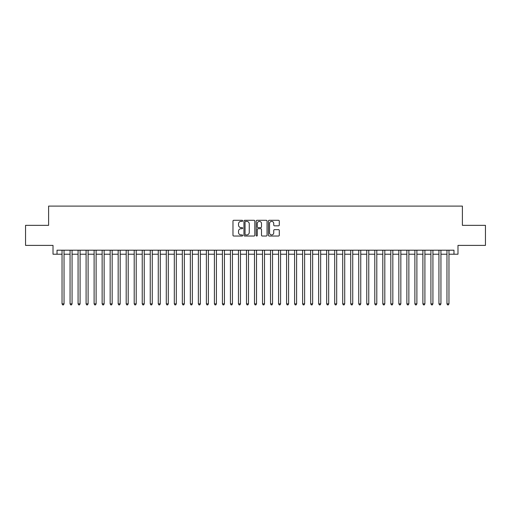 <?xml version="1.0" encoding="UTF-8"?>
<svg xmlns="http://www.w3.org/2000/svg" width="511" height="511" viewBox="0 0 511 511"><rect width="100%" height="100%" fill="white"/><g stroke="black" fill="none" stroke-linecap="round" stroke-linejoin="round"><path stroke-width="0.77" d="M242.668 220.835A0.549 0.549 0 0 0 242.118 220.286L233.757 220.286A0.786 0.786 0 0 0 232.971 221.071L232.971 235.239A0.786 0.786 0 0 0 233.757 236.025L242.118 236.025A0.549 0.549 0 0 0 242.668 235.475A0.549 0.549 0 0 0 242.118 234.926L241.039 234.926A2.517 2.517 0 0 1 238.516 232.403L238.516 231.228A2.517 2.517 0 0 1 241.039 228.704L242.118 228.704A0.549 0.549 0 0 0 242.668 228.155A0.549 0.549 0 0 0 242.118 227.606L241.039 227.606A2.517 2.517 0 0 1 238.516 225.083L238.516 223.901A2.517 2.517 0 0 1 241.039 221.384L242.118 221.384A0.549 0.549 0 0 0 242.668 220.835M278.501 225.83A0.786 0.786 0 0 0 279.293 225.044L279.293 221.071A0.786 0.786 0 0 0 278.501 220.286L269.214 220.286A0.786 0.786 0 0 0 268.428 221.071L268.428 235.239A0.786 0.786 0 0 0 269.214 236.025L278.501 236.025A0.786 0.786 0 0 0 279.293 235.239L279.293 230.435A0.786 0.786 0 0 0 278.501 229.65L274.528 229.65A0.786 0.786 0 0 0 273.743 230.435L273.743 232.818A2.108 2.108 0 0 1 271.635 234.926A2.108 2.108 0 0 1 269.533 232.818L269.533 223.492A2.108 2.108 0 0 1 271.635 221.384A2.108 2.108 0 0 1 273.743 223.492L273.743 225.044A0.786 0.786 0 0 0 274.528 225.83L278.501 225.83M57.028 254.216L57.028 250.205L453.972 250.205L453.972 254.216L457.984 254.216L457.984 245.395L485.45 245.395L485.45 225.351L462.398 225.351L462.398 206.099L48.602 206.099L48.602 225.351L25.55 225.351L25.55 245.395L53.016 245.395L53.016 254.216L62.035 254.216M254.81 221.071A0.786 0.786 0 0 0 254.024 220.286L244.737 220.286A0.786 0.786 0 0 0 243.951 221.071L243.951 235.239A0.786 0.786 0 0 0 244.737 236.025L254.024 236.025A0.786 0.786 0 0 0 254.81 235.239L254.81 221.071M256.976 220.286L266.263 220.286A0.786 0.786 0 0 1 267.049 221.071L267.049 235.239A0.786 0.786 0 0 1 266.263 236.025L262.29 236.025A0.786 0.786 0 0 1 261.504 235.239L261.504 229.49A0.786 0.786 0 0 0 260.712 228.704L258.081 228.704A0.786 0.786 0 0 0 257.288 229.49L257.288 235.475A0.549 0.549 0 0 1 256.739 236.025A0.549 0.549 0 0 1 256.19 235.475L256.19 221.071A0.786 0.786 0 0 1 256.976 220.286M64.041 254.216L70.058 254.216M72.064 254.216L78.074 254.216M80.08 254.216L86.097 254.216M88.103 254.216L94.113 254.216M96.119 254.216L102.136 254.216M104.135 254.216L110.152 254.216M112.158 254.216L118.169 254.216M120.174 254.216L126.191 254.216M128.197 254.216L134.208 254.216M136.213 254.216L142.23 254.216M144.236 254.216L150.247 254.216M152.252 254.216L158.269 254.216M160.275 254.216L166.286 254.216M168.291 254.216L174.308 254.216M176.308 254.216L182.325 254.216M184.33 254.216L190.341 254.216M192.347 254.216L198.364 254.216M200.369 254.216L206.38 254.216M208.386 254.216L214.403 254.216M216.409 254.216L222.419 254.216M224.425 254.216L230.442 254.216M232.448 254.216L238.458 254.216M240.464 254.216L246.481 254.216M248.48 254.216L254.497 254.216M256.503 254.216L262.52 254.216M264.519 254.216L270.536 254.216M272.542 254.216L278.552 254.216M280.558 254.216L286.575 254.216M288.581 254.216L294.591 254.216M296.597 254.216L302.614 254.216M304.62 254.216L310.631 254.216M312.636 254.216L318.653 254.216M320.659 254.216L326.67 254.216M328.675 254.216L334.692 254.216M336.692 254.216L342.709 254.216M344.714 254.216L350.725 254.216M352.731 254.216L358.748 254.216M360.753 254.216L366.764 254.216M368.77 254.216L374.787 254.216M376.792 254.216L382.803 254.216M384.809 254.216L390.826 254.216M392.831 254.216L398.842 254.216M400.848 254.216L406.865 254.216M408.864 254.216L414.881 254.216M416.887 254.216L422.897 254.216M424.903 254.216L430.92 254.216M432.926 254.216L438.936 254.216M440.942 254.216L446.959 254.216M448.965 254.216L453.972 254.216M245.599 221.384A0.549 0.549 0 0 0 245.05 221.934L245.05 234.37A0.549 0.549 0 0 0 245.599 234.926L246.743 234.926A2.517 2.517 0 0 0 249.259 232.403L249.259 223.901A2.517 2.517 0 0 0 246.743 221.384L245.599 221.384M261.504 223.531A2.108 2.108 0 0 0 259.396 221.423A2.108 2.108 0 0 0 257.288 223.531L257.288 226.814A0.786 0.786 0 0 0 258.081 227.606L260.712 227.606A0.786 0.786 0 0 0 261.504 226.814L261.504 223.531M64.041 250.205L64.041 303.853L62.035 303.853L62.035 250.205M64.041 303.853L63.441 304.901L62.636 304.901L62.035 303.853M72.064 250.205L72.064 303.853L70.058 303.853L70.058 250.205M72.064 303.853L71.457 304.901L70.659 304.901L70.058 303.853M80.08 250.205L80.08 303.853L78.074 303.853L78.074 250.205M80.08 303.853L79.48 304.901L78.675 304.901L78.074 303.853M88.103 250.205L88.103 303.853L86.097 303.853L86.097 250.205M88.103 303.853L87.496 304.901L86.698 304.901L86.097 303.853M96.119 250.205L96.119 303.853L94.113 303.853L94.113 250.205M96.119 303.853L95.519 304.901L94.714 304.901L94.113 303.853M104.135 250.205L104.135 303.853L102.136 303.853L102.136 250.205M104.135 303.853L103.535 304.901L102.737 304.901L102.136 303.853M112.158 250.205L112.158 303.853L110.152 303.853L110.152 250.205M112.158 303.853L111.558 304.901L110.753 304.901L110.152 303.853M120.174 250.205L120.174 303.853L118.169 303.853L118.169 250.205M120.174 303.853L119.574 304.901L118.776 304.901L118.169 303.853M128.197 250.205L128.197 303.853L126.191 303.853L126.191 250.205M128.197 303.853L127.597 304.901L126.792 304.901L126.191 303.853M136.213 250.205L136.213 303.853L134.208 303.853L134.208 250.205M136.213 303.853L135.613 304.901L134.808 304.901L134.208 303.853M144.236 250.205L144.236 303.853L142.23 303.853L142.23 250.205M144.236 303.853L143.629 304.901L142.831 304.901L142.23 303.853M152.252 250.205L152.252 303.853L150.247 303.853L150.247 250.205M152.252 303.853L151.652 304.901L150.847 304.901L150.247 303.853M160.275 250.205L160.275 303.853L158.269 303.853L158.269 250.205M160.275 303.853L159.668 304.901L158.87 304.901L158.269 303.853M168.291 250.205L168.291 303.853L166.286 303.853L166.286 250.205M168.291 303.853L167.691 304.901L166.886 304.901L166.286 303.853M176.308 250.205L176.308 303.853L174.308 303.853L174.308 250.205M176.308 303.853L175.707 304.901L174.909 304.901L174.308 303.853M184.33 250.205L184.33 303.853L182.325 303.853L182.325 250.205M184.33 303.853L183.73 304.901L182.925 304.901L182.325 303.853M192.347 250.205L192.347 303.853L190.341 303.853L190.341 250.205M192.347 303.853L191.746 304.901L190.948 304.901L190.341 303.853M200.369 250.205L200.369 303.853L198.364 303.853L198.364 250.205M200.369 303.853L199.769 304.901L198.964 304.901L198.364 303.853M208.386 250.205L208.386 303.853L206.38 303.853L206.38 250.205M208.386 303.853L207.785 304.901L206.987 304.901L206.38 303.853M216.409 250.205L216.409 303.853L214.403 303.853L214.403 250.205M216.409 303.853L215.808 304.901L215.003 304.901L214.403 303.853M224.425 250.205L224.425 303.853L222.419 303.853L222.419 250.205M224.425 303.853L223.824 304.901L223.02 304.901L222.419 303.853M232.448 250.205L232.448 303.853L230.442 303.853L230.442 250.205M232.448 303.853L231.841 304.901L231.042 304.901L230.442 303.853M240.464 250.205L240.464 303.853L238.458 303.853L238.458 250.205M240.464 303.853L239.863 304.901L239.059 304.901L238.458 303.853M248.48 250.205L248.48 303.853L246.481 303.853L246.481 250.205M248.48 303.853L247.88 304.901L247.081 304.901L246.481 303.853M256.503 250.205L256.503 303.853L254.497 303.853L254.497 250.205M256.503 303.853L255.902 304.901L255.098 304.901L254.497 303.853M264.519 250.205L264.519 303.853L262.52 303.853L262.52 250.205M264.519 303.853L263.919 304.901L263.12 304.901L262.52 303.853M272.542 250.205L272.542 303.853L270.536 303.853L270.536 250.205M272.542 303.853L271.941 304.901L271.137 304.901L270.536 303.853M280.558 250.205L280.558 303.853L278.552 303.853L278.552 250.205M280.558 303.853L279.958 304.901L279.159 304.901L278.552 303.853M288.581 250.205L288.581 303.853L286.575 303.853L286.575 250.205M288.581 303.853L287.98 304.901L287.176 304.901L286.575 303.853M296.597 250.205L296.597 303.853L294.591 303.853L294.591 250.205M296.597 303.853L295.997 304.901L295.192 304.901L294.591 303.853M304.62 250.205L304.62 303.853L302.614 303.853L302.614 250.205M304.62 303.853L304.013 304.901L303.215 304.901L302.614 303.853M312.636 250.205L312.636 303.853L310.631 303.853L310.631 250.205M312.636 303.853L312.036 304.901L311.231 304.901L310.631 303.853M320.659 250.205L320.659 303.853L318.653 303.853L318.653 250.205M320.659 303.853L320.052 304.901L319.254 304.901L318.653 303.853M328.675 250.205L328.675 303.853L326.67 303.853L326.67 250.205M328.675 303.853L328.075 304.901L327.27 304.901L326.67 303.853M336.692 250.205L336.692 303.853L334.692 303.853L334.692 250.205M336.692 303.853L336.091 304.901L335.293 304.901L334.692 303.853M344.714 250.205L344.714 303.853L342.709 303.853L342.709 250.205M344.714 303.853L344.114 304.901L343.309 304.901L342.709 303.853M352.731 250.205L352.731 303.853L350.725 303.853L350.725 250.205M352.731 303.853L352.13 304.901L351.332 304.901L350.725 303.853M360.753 250.205L360.753 303.853L358.748 303.853L358.748 250.205M360.753 303.853L360.153 304.901L359.348 304.901L358.748 303.853M368.77 250.205L368.77 303.853L366.764 303.853L366.764 250.205M368.77 303.853L368.169 304.901L367.371 304.901L366.764 303.853M376.792 250.205L376.792 303.853L374.787 303.853L374.787 250.205M376.792 303.853L376.192 304.901L375.387 304.901L374.787 303.853M384.809 250.205L384.809 303.853L382.803 303.853L382.803 250.205M384.809 303.853L384.208 304.901L383.403 304.901L382.803 303.853M392.831 250.205L392.831 303.853L390.826 303.853L390.826 250.205M392.831 303.853L392.224 304.901L391.426 304.901L390.826 303.853M400.848 250.205L400.848 303.853L398.842 303.853L398.842 250.205M400.848 303.853L400.247 304.901L399.442 304.901L398.842 303.853M408.864 250.205L408.864 303.853L406.865 303.853L406.865 250.205M408.864 303.853L408.263 304.901L407.465 304.901L406.865 303.853M416.887 250.205L416.887 303.853L414.881 303.853L414.881 250.205M416.887 303.853L416.286 304.901L415.481 304.901L414.881 303.853M424.903 250.205L424.903 303.853L422.897 303.853L422.897 250.205M424.903 303.853L424.302 304.901L423.504 304.901L422.897 303.853M432.926 250.205L432.926 303.853L430.92 303.853L430.92 250.205M432.926 303.853L432.325 304.901L431.52 304.901L430.92 303.853M440.942 250.205L440.942 303.853L438.936 303.853L438.936 250.205M440.942 303.853L440.341 304.901L439.543 304.901L438.936 303.853M448.965 250.205L448.965 303.853L446.959 303.853L446.959 250.205M448.965 303.853L448.364 304.901L447.559 304.901L446.959 303.853"/></g></svg>
